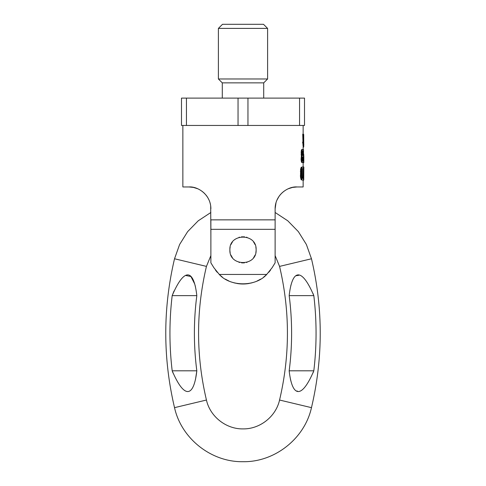 <?xml version="1.0" encoding="UTF-8"?>
<svg xmlns="http://www.w3.org/2000/svg" width="486" height="486" viewBox="0 0 486 486"><rect width="100%" height="100%" fill="white"/><g stroke="black" fill="none" stroke-linecap="round" stroke-linejoin="round"><path stroke-width="0.73" d="M304.509 98.111L299.552 98.111L299.552 125.449L304.509 125.449L304.509 98.111M186.448 98.111L186.448 125.449L181.491 125.449L181.491 98.111L299.552 98.111M238.043 98.111L238.043 125.449L186.448 125.449M247.957 98.111L247.957 125.449L238.043 125.449M247.957 125.449L299.552 125.449M222.29 98.111L222.29 82.869L263.71 82.869L267.604 78.975L267.604 28.401L218.396 28.401L218.396 78.975L267.604 78.975M267.604 28.401L263.503 24.3L222.497 24.3L218.396 28.401M275.125 255.6L279.559 266.395C290.045 310.943 290.045 355.485 279.559 400.033C275.914 416.569 259.931 429.187 243 428.895C226.069 429.187 210.086 416.569 206.441 400.033C195.955 355.485 195.955 310.943 206.441 266.395L210.875 255.6L210.875 262.823L210.875 219.86L275.125 219.86L275.125 208.828C275.125 194.588 288.283 186.223 296.995 186.958L292.554 187.414L288.32 188.75L292.554 187.414M281.011 193.902L279.839 195.263M279.055 196.314L276.868 200.268M276.024 202.619L275.125 208.828M303.143 180.124L303.143 186.958L296.995 186.958M300.372 175.659L301.089 175.659L301.174 170.076L302.268 167.002L301.235 167.281L300.621 168.958L300.457 177.05L301.235 179.844L303.41 180.124L303.41 167.002L303.823 167.002L303.738 180.124M302.48 149.506L301.782 149.506L301.314 150.624L301.314 155.927L302.128 156.206L301.788 152.58L302.48 149.506L303.513 149.506L303.513 154.25M301.423 156.206L301.083 159.554L301.527 162.348L303.373 162.628L303.373 149.506M302.96 142.015L302.723 134.197L303.41 134.197L303.647 134.756L303.738 142.015L303.707 134.476L303.41 134.197L303.343 143.133L303.738 145.363L303.738 142.015M303.647 145.363L302.96 145.363L302.96 143.133M303.343 143.133L302.65 143.133L302.65 142.015L303.343 142.015M283.903 191.308L281.831 193.064M279.365 195.888L279.098 196.253M206.21 195.323L206.872 196.21L206.21 195.323M208.682 199.272L207.765 197.577M210.875 234.489L210.693 205.985M210.317 203.907L209.995 202.668M204.217 193.112L202.127 191.332M197.68 188.75L193.44 187.414L189.011 186.958M275.125 219.86L275.125 229.331L275.125 219.86M210.881 229.331L275.119 229.331M302.432 155.368L302.432 151.182L303.197 151.182L303.197 155.368L302.432 155.368L302.177 154.53L302.432 151.182M302.505 160.951L302.432 157.045L303.197 157.045L303.197 160.951L302.505 160.951M302.505 178.447L302.268 168.678L303.191 168.678L303.191 178.447L302.505 178.447M207.425 197.03L206.836 196.162M206.222 195.342L204.229 193.124M210.875 208.828C210.906 194.655 197.759 186.229 189.005 186.958L182.858 186.958L182.858 125.449M302.268 167.002L303.41 167.002M301.089 175.659L301.338 178.168L302.268 180.124M302.268 168.678L301.575 171.467L301.648 176.776L302.268 178.447M303.373 159.554L303.823 159.554L303.786 162.628L303.373 162.628M303.829 161.237L303.373 161.51M303.823 159.554L303.786 155.368M303.829 156.759L303.373 156.486M303.738 143.971L303.738 143.133M303.811 143.971L303.689 147.039L303.143 147.319M303.568 155.648L303.774 154.25L303.373 155.648M301.083 159.554L301.788 159.554L302.128 156.206M301.788 159.554L302.48 162.628M302.432 157.045L302.432 160.951M303.41 167.281L303.799 167.281M303.41 167.84L303.75 167.84M301.235 167.281L301.94 167.281M300.937 167.84L301.648 167.84M300.621 168.958L301.338 168.958M300.457 170.076L301.174 170.076M300.372 171.467L301.089 171.467M300.457 177.05L301.174 177.05M300.621 178.168L301.338 178.168M300.937 179.285L301.648 179.285M301.235 179.844L301.94 179.844M303.373 160.392L303.823 160.392M303.373 162.348L303.817 162.348M303.373 157.604L303.823 157.604M303.373 158.442L303.823 158.442M303.143 146.201L303.762 146.201M303.143 147.039L303.689 147.039M301.314 156.486L302.019 156.486M301.138 157.604L301.849 157.604M301.083 158.442L301.788 158.442M301.138 160.392L301.849 160.392M301.314 161.51L302.019 161.51M301.527 162.348L302.231 162.348M301.527 149.785L302.231 149.785M301.314 150.624L302.019 150.624M301.138 151.741L301.849 151.741M301.083 152.58L301.788 152.58M301.083 153.971L301.788 153.971M301.138 154.809L301.849 154.809M301.314 155.927L302.019 155.927M302.869 135.594L303.556 135.594M302.723 135.315L303.41 135.315M302.942 136.153L303.629 136.153M302.96 136.991L303.647 136.991M275.125 262.823L272.136 267.695L275.125 262.823L275.125 229.331M213.864 267.695L210.875 262.823L213.864 267.695L219.283 274.438L266.717 274.438L272.136 267.695M255.843 252.532A13.122 13.122 0 0 0 256.122 249.834C256.924 232.909 229.076 232.909 229.878 249.834C229.076 266.759 256.924 266.759 256.122 249.834A13.122 13.122 0 0 0 255.843 247.137M263.734 276.996A34.172 34.172 0 0 0 266.717 274.438C255.648 286.934 230.352 286.934 219.283 274.438A34.172 34.172 0 0 0 222.266 276.996M270.532 270.076A34.172 34.172 0 0 1 268.722 272.33M260.563 279.146A34.172 34.172 0 0 1 257.149 280.938M253.431 282.372A34.172 34.172 0 0 1 250.387 283.198M249.415 283.399A34.172 34.172 0 0 1 236.585 283.399M235.607 283.198A34.172 34.172 0 0 1 232.569 282.372M228.857 280.938A34.172 34.172 0 0 1 225.437 279.146M217.278 272.33A34.172 34.172 0 0 1 215.468 270.076M230.157 247.137A13.122 13.122 0 0 0 230.157 252.532M230.996 255.138A13.122 13.122 0 0 0 232.369 257.525M238.978 262.325A13.122 13.122 0 0 0 239.501 262.483M241.645 262.883A13.122 13.122 0 0 0 242.55 262.95M243.456 262.95A13.122 13.122 0 0 0 244.355 262.883M246.493 262.483A13.122 13.122 0 0 0 247.022 262.325M253.631 257.525A13.122 13.122 0 0 0 255.004 255.132M255.004 244.537A13.122 13.122 0 0 0 253.631 242.143M247.022 237.344A13.122 13.122 0 0 0 246.487 237.186M244.355 236.785A13.122 13.122 0 0 0 243.565 236.725M242.435 236.725A13.122 13.122 0 0 0 241.645 236.785M239.513 237.186A13.122 13.122 0 0 0 238.978 237.344M232.369 242.143A13.122 13.122 0 0 0 230.996 244.537M210.875 212.485L198.221 220.808L187.632 231.646L179.613 244.501L174.529 258.771C162.853 308.397 162.853 358.03 174.529 407.657C181.357 438.621 211.295 462.253 243 461.7C274.705 462.253 304.643 438.621 311.471 407.657C323.147 358.03 323.147 308.397 311.471 258.771L306.387 244.501L298.368 231.646L287.779 220.808L275.125 212.485M313.816 370.806L289.176 370.806C292.129 397.129 301.496 399.747 313.816 370.806L313.008 372.95M289.176 370.806A291.904 291.904 0 0 0 289.176 295.622M289.176 295.628L313.816 295.628C301.429 266.583 292.129 269.39 289.176 295.628L289.291 294.631M313.816 370.8A316.356 316.356 0 0 0 313.816 295.622L313.002 293.471M174.024 290.986L172.184 295.628L196.824 295.628C193.871 269.305 184.504 266.674 172.184 295.628A316.356 316.356 0 0 0 172.184 370.806C184.571 399.85 193.871 397.038 196.824 370.806L195.494 379.414M196.824 295.622A291.904 291.904 0 0 0 196.824 370.806L172.184 370.806L173.059 373.114M185.986 275.538L190.907 276.51L194.795 284.14M195.147 285.476L195.512 287.105M196.459 292.657L196.794 295.348M289.844 290.61L289.948 289.96M290.804 285.677L290.986 284.942M296.217 275.72L298.926 275.27M297.438 391.133L296.94 391.005M290.871 381.024L290.428 379.05M289.541 373.77L289.194 370.958M206.441 266.395L174.529 258.771M279.559 266.395L311.471 258.771M279.559 400.033L311.471 407.657M206.441 400.033L174.529 407.657M263.71 98.111L263.71 82.869M222.29 82.869L218.396 78.975M303.143 167.002L303.143 162.628M303.143 149.506L303.143 145.363M303.143 134.197L303.143 125.449M303.823 168.678L303.823 167.002M303.823 161.237L303.823 156.759"/></g></svg>
